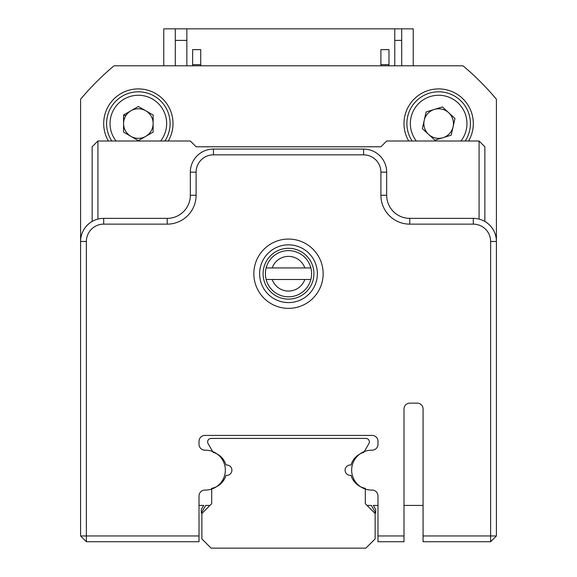 <?xml version="1.0" encoding="UTF-8"?>
<svg xmlns="http://www.w3.org/2000/svg" width="577" height="577" viewBox="0 0 577 577"><rect width="100%" height="100%" fill="white"/><g stroke="black" fill="none" stroke-linecap="round" stroke-linejoin="round"><path stroke-width="0.87" d="M423.064 535.961L490.63 535.961L490.63 541.738L423.064 541.738L423.064 505.416M86.37 541.738L86.37 535.961L199.022 535.961L199.022 541.738L86.37 541.738L80.592 535.961L80.592 241.431A23.102 23.102 0 0 1 92.147 221.424M484.853 221.424A23.102 23.102 0 0 1 496.408 241.431L496.408 535.961L490.63 535.961L490.63 241.467A17.324 17.324 0 0 0 473.306 224.143L409.778 224.143A28.879 28.879 0 0 1 380.899 195.264L380.899 172.162A17.324 17.324 0 0 0 363.575 154.838L213.425 154.838A17.324 17.324 0 0 0 196.101 172.162L196.101 195.264A28.879 28.879 0 0 1 167.222 224.143L103.694 224.143A17.324 17.324 0 0 0 86.37 241.467L86.37 535.961L80.592 535.961M311.602 273.714A23.102 23.102 0 0 0 310.866 267.937L266.134 267.937A23.102 23.102 0 0 0 266.134 279.492L310.866 279.492A23.102 23.102 0 0 0 311.602 273.714M266.134 267.937A23.102 23.102 0 0 1 310.866 267.937M304.836 267.937A17.324 17.324 0 0 0 272.164 267.937M272.164 279.492A17.324 17.324 0 0 0 304.836 279.492M310.866 279.492A23.102 23.102 0 0 1 266.134 279.492M377.978 535.961L404.001 535.961L404.001 541.738L377.978 541.738L377.978 495.946A5.871 5.871 0 0 0 372.115 490.075L371.61 490.075A19.95 19.95 0 0 1 351.66 470.125A19.95 19.95 0 0 1 371.61 450.183L372.115 450.183A5.871 5.871 0 0 0 377.978 444.312L377.978 441.29A5.871 5.871 0 0 0 372.115 435.419L204.885 435.419A5.871 5.871 0 0 0 199.022 441.29L199.022 444.312A5.871 5.871 0 0 0 204.885 450.183L205.39 450.183A19.95 19.95 0 0 1 225.34 470.125A19.95 19.95 0 0 1 205.39 490.075L204.885 490.075A5.871 5.871 0 0 0 199.022 495.946L199.022 535.961M323.149 273.714A34.649 34.649 0 0 1 288.5 308.363A34.649 34.649 0 0 1 253.851 273.714A34.649 34.649 0 0 1 288.5 239.066A34.649 34.649 0 0 1 323.149 273.714M259.621 273.714A28.879 28.879 0 0 0 288.5 302.593A28.879 28.879 0 0 0 317.379 273.714A28.879 28.879 0 0 0 288.5 244.843A28.879 28.879 0 0 0 259.621 273.714M423.071 541.738L423.071 409.006A5.871 5.871 0 0 0 417.207 403.135L409.872 403.135A5.871 5.871 0 0 0 404.001 409.006L404.001 535.961M496.408 535.961L490.63 541.738M86.37 241.467L80.592 241.467A23.102 23.102 0 0 1 103.694 218.366L167.222 218.366A23.102 23.102 0 0 0 190.323 195.264L190.323 172.162A23.102 23.102 0 0 1 213.425 149.068L363.575 149.068A23.102 23.102 0 0 1 386.677 172.162L386.677 195.264A23.102 23.102 0 0 0 409.778 218.366L473.306 218.366A23.102 23.102 0 0 1 496.408 241.467L490.63 241.467M168.289 141.004A34.649 34.649 0 0 0 138.343 88.908A34.649 34.649 0 0 0 108.404 141.004M468.596 141.004A34.649 34.649 0 0 0 438.657 88.908A34.649 34.649 0 0 0 408.711 141.004M496.408 241.431L496.408 99.215A271.428 271.428 0 0 0 462.999 65.814L114.001 65.814A271.428 271.428 0 0 0 80.592 99.215L80.592 241.431M145.736 136.367A14.786 14.786 0 0 0 145.736 110.755A14.786 14.786 0 0 0 123.565 123.565A14.786 14.786 0 0 0 145.736 136.367M160.63 141.004A28.295 28.295 0 0 0 138.343 95.263A28.295 28.295 0 0 0 116.064 141.004M164.892 141.004A31.764 31.764 0 0 0 138.343 91.801A31.764 31.764 0 0 0 111.801 141.004M153.129 132.097L138.343 140.637L123.565 132.097L123.565 115.025L138.343 106.493L153.129 115.025L153.129 132.097M460.936 141.004A28.295 28.295 0 0 0 444.903 95.962A28.295 28.295 0 0 0 416.37 141.004M465.199 141.004A31.764 31.764 0 0 0 445.668 92.58A31.764 31.764 0 0 0 412.108 141.004M443.035 137.679A14.786 14.786 0 0 0 453.075 126.825A14.786 14.786 0 0 0 434.272 109.442A14.786 14.786 0 0 0 428.617 134.419A14.786 14.786 0 0 0 443.035 137.679M442.422 106.911L426.122 111.974L422.35 128.621L434.885 140.211L451.185 135.155L454.957 118.501L442.422 106.911M92.147 221.46L92.147 146.782L97.924 141.004L97.924 219.101M479.076 219.101L479.076 141.004L484.853 146.782L484.853 221.46M479.076 141.004L386.677 141.004L380.899 146.782L196.101 146.782L190.323 141.004L97.924 141.004M262.513 438.419L211.11 438.419A3.462 3.462 0 0 0 208.109 443.619L213.173 452.375A18.478 18.478 0 0 1 225.975 465.04A5.2 5.2 0 0 1 231.904 470.183A5.2 5.2 0 0 1 225.975 475.333A18.478 18.478 0 0 1 211.694 488.337L211.694 503.685L201.871 513.501L201.871 538.911L211.11 548.15L365.89 548.15L375.129 538.911L375.129 513.501L365.306 503.685L365.306 488.337A18.478 18.478 0 0 1 351.025 475.333A5.2 5.2 0 0 1 345.096 470.183A5.2 5.2 0 0 1 351.025 465.04A18.478 18.478 0 0 1 363.827 452.375L368.891 443.619A3.462 3.462 0 0 0 365.89 438.419L314.487 438.419M211.11 438.419L365.89 438.419M365.306 503.685L367.044 505.416L371.307 505.416L375.706 513.04L375.706 509.57L373.305 505.416L377.978 505.416M199.022 505.416L203.695 505.416L201.294 509.57L201.294 513.04L205.693 505.416L209.956 505.416L211.694 503.685M364.296 451.567L368.891 443.619M404.001 505.416L423.071 505.416M186.854 40.397L175.307 40.397M175.307 65.814L175.307 28.85L401.693 28.85L401.693 65.814M401.693 40.397L394.762 40.397M413.24 65.814L413.24 28.85L401.693 28.85M175.307 28.85L163.76 28.85L163.76 65.814M123.565 117.773A78.905 21.753 -142.5 0 0 124.444 118.53M126.002 115.429L123.565 115.458M432.058 137.6A78.905 21.753 131.7 0 0 432.599 137.052M451.365 116.013A78.905 21.753 131.7 0 0 451.748 115.53M445.249 109.522A78.905 21.753 -48.3 0 0 444.708 110.07M431.098 110.849A78.905 21.753 41.7 0 0 430.716 110.546M388.985 65.814L388.985 49.644L388.985 64.653L380.899 64.653L380.899 49.644L380.899 65.814M200.717 64.653L192.631 64.653L192.631 49.644L192.631 65.814M394.762 65.814L394.762 28.85M200.717 65.814L200.717 49.644L192.631 49.644M186.854 65.814L186.854 28.85M388.985 49.644L380.899 49.644L388.985 49.644M473.306 218.366L473.306 224.143M409.778 218.366L409.778 224.143M386.677 195.264L380.899 195.264M386.677 172.162L380.899 172.162M363.575 149.068L363.575 154.838M213.425 149.068L213.425 154.838M190.323 172.162L196.101 172.162M190.323 195.264L196.101 195.264M167.222 218.366L167.222 224.143M103.694 218.366L103.694 224.143M313.91 273.714A25.41 25.41 0 0 0 288.5 248.305A25.41 25.41 0 0 0 263.09 273.714A25.41 25.41 0 0 0 288.5 299.124A25.41 25.41 0 0 0 313.91 273.714"/></g></svg>
